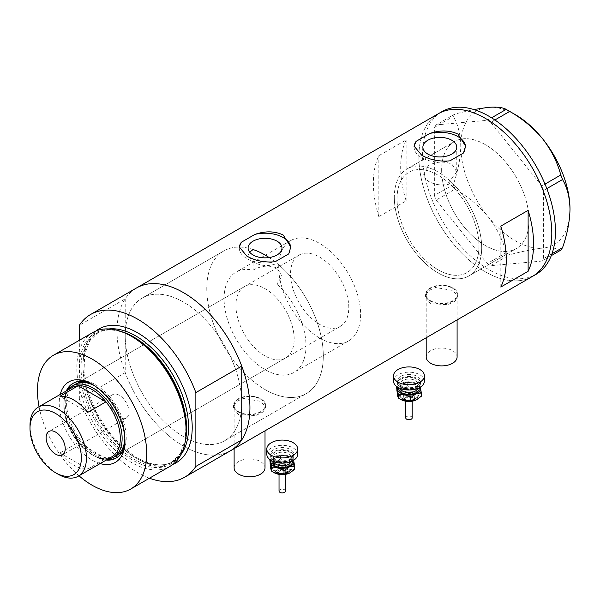 <?xml version="1.0" encoding="UTF-8"?>
<svg xmlns="http://www.w3.org/2000/svg" width="600" height="600" viewBox="0 0 600 600"><rect width="100%" height="100%" fill="white"/><g stroke="black" fill="none" stroke-linecap="round" stroke-linejoin="round"><path stroke-width="0.45" stroke-dasharray="3 2.25" d="M456.765 171.877L449.842 180.697L449.842 183.983A57.93 33.45 60 0 1 466.972 272.595A57.93 33.45 60 0 1 438.007 269.73A57.93 33.45 60 0 1 400.155 218.678A57.93 33.45 60 0 1 409.035 172.252A57.93 33.45 60 0 1 426.165 170.31L426.165 167.025C434.138 161.722 442.688 160.718 451.808 164.002L456.765 171.877L456.765 147.165M253.065 249.532A82.395 47.572 -120 0 0 223.845 250.928A82.395 47.572 60 0 1 253.065 249.532L253.065 270.135A57.93 33.45 -120 0 0 236.077 272.115A57.93 33.45 -120 0 0 227.197 318.532A57.93 33.45 -120 0 0 265.043 369.585A57.93 33.45 -120 0 0 294.007 372.457A57.93 33.45 -120 0 0 277.02 283.965L277.02 263.362A82.395 47.572 -120 0 1 320.888 335.34A82.395 47.572 -120 0 1 306.24 393.638A82.395 47.572 60 0 1 265.043 389.558A82.395 47.572 -120 0 0 306.24 393.638L224.678 440.73A82.395 47.572 -120 0 0 237.308 374.707A82.395 47.572 -120 0 0 183.48 302.1A82.395 47.572 -120 0 0 142.282 298.02A82.395 47.572 -120 0 0 129.653 364.043A82.395 47.572 -120 0 0 183.48 436.65A82.395 47.572 -120 0 0 224.678 440.73A82.395 47.572 60 0 1 183.48 436.65A82.395 47.572 60 0 1 125.22 335.737A82.395 47.572 60 0 1 142.282 298.02A82.395 47.572 60 0 1 183.48 302.1A82.395 47.572 60 0 1 241.74 403.013A82.395 47.572 60 0 1 224.678 440.73L306.24 393.638A82.395 47.572 60 0 0 319.627 330.27A82.395 47.572 60 0 0 269.168 257.558M253.065 270.135C261.06 265.635 269.04 264.945 277.02 268.065L281.985 276.007L277.02 283.965M449.842 183.983C442.118 185.917 434.783 184.928 427.845 180.99L422.88 175.095L426.165 170.31M426.195 356.978A15.45 8.918 180 0 1 435.735 348.735A15.45 8.918 180 0 1 452.572 350.67A15.45 8.918 180 0 1 457.095 356.978M452.572 288.233A15.45 8.918 180 0 1 457.095 294.532A15.45 8.918 180 0 1 447.555 302.775A15.45 8.918 180 0 1 430.725 300.84A15.45 8.918 180 0 1 426.195 294.532A15.45 8.918 180 0 1 435.735 286.298A15.45 8.918 180 0 1 452.572 288.233M234.12 467.865A15.45 8.918 180 0 1 243.66 459.63A15.45 8.918 180 0 1 260.49 461.565A15.45 8.918 180 0 1 265.02 467.865M260.49 399.12A15.45 8.918 180 0 1 265.02 405.428A15.45 8.918 180 0 1 255.48 413.67A15.45 8.918 180 0 1 238.642 411.735A15.45 8.918 180 0 1 234.12 405.428A15.45 8.918 180 0 1 243.66 397.192A15.45 8.918 180 0 1 260.49 399.12M430.268 303.63L425.55 296.498L428.265 290.812L435.495 287.505L453.022 290.49L457.74 296.498L455.033 301.125L447.803 304.673L430.268 303.63M430.268 301.103A16.095 9.293 180 0 1 425.55 294.532A16.095 9.293 180 0 1 435.487 285.952A16.095 9.293 180 0 1 453.022 287.97A16.095 9.293 180 0 1 457.74 294.532A16.095 9.293 180 0 1 447.803 303.12A16.095 9.293 180 0 1 430.268 301.103M238.192 414.525L233.475 407.385L236.183 401.707L243.413 398.4L260.947 401.385L265.657 407.385L262.95 412.02L255.728 415.567L238.192 414.525M238.192 411.998A16.095 9.293 180 0 1 233.475 405.428A16.095 9.293 180 0 1 243.413 396.847A16.095 9.293 180 0 1 260.947 398.857A16.095 9.293 180 0 1 265.657 405.428A16.095 9.293 180 0 1 255.728 414.015A16.095 9.293 180 0 1 238.192 411.998M249.66 252.173L248.1 255.728L253.065 261.93C261.045 266.197 269.032 266.678 277.02 263.362M414.097 146.572A25.747 14.865 -0 0 0 414.075 147.165A25.747 14.865 -0 0 0 421.62 157.672A25.747 14.865 -0 0 0 449.947 160.83M239.317 247.478A25.747 14.865 -0 0 0 239.295 248.07A25.747 14.865 -0 0 0 246.84 258.585A25.747 14.865 -0 0 0 275.168 261.743M223.845 250.928A82.395 47.572 -120 0 0 211.215 316.95A82.395 47.572 -120 0 0 265.043 389.558A82.395 47.572 60 0 1 211.215 316.95A82.395 47.572 60 0 1 223.845 250.928L142.282 298.02L223.845 250.928M485.34 245.55A61.793 35.678 60 0 1 444.975 191.1A61.793 35.678 60 0 1 454.44 141.585A61.793 35.678 60 0 1 485.34 144.645A61.793 35.678 60 0 1 525.713 199.095A61.793 35.678 60 0 1 516.24 248.61A61.793 35.678 60 0 1 485.34 245.55M449.842 180.697A61.793 35.678 60 0 1 468.9 275.94A61.793 35.678 60 0 1 438.007 272.88A61.793 35.678 60 0 1 397.635 218.43A61.793 35.678 60 0 1 407.107 168.915A61.793 35.678 60 0 1 426.165 167.025M125.22 298.83L125.22 372.653A93.983 54.262 -120 0 0 230.468 450.765A93.983 54.262 60 0 1 183.48 446.107A93.983 54.262 60 0 1 122.085 363.293A93.983 54.262 60 0 1 136.493 287.985A93.983 54.262 -120 0 0 125.22 298.83L79.343 325.32M532.327 276.487A93.983 54.262 60 0 1 485.34 271.83A93.983 54.262 60 0 1 423.945 189.015A93.983 54.262 60 0 1 438.353 113.708A93.983 54.262 -120 0 0 418.89 156.727A93.983 54.262 -120 0 0 459.908 251.31A93.983 54.262 -120 0 0 532.327 276.487M378.832 216.63A93.983 54.262 60 0 1 378.832 155.7L406.14 139.928A93.983 54.262 -120 0 0 406.14 200.858L378.832 216.63L378.832 155.7M406.14 200.858L406.14 139.928M500.812 287.055L500.812 226.125M288.72 253.92A25.747 14.865 -0 0 0 290.79 248.07A25.747 14.865 -0 0 0 290.775 247.59M463.5 153.007A25.747 14.865 -0 0 0 465.57 147.165A25.747 14.865 -0 0 0 465.555 146.678M394.312 197.197A61.793 35.678 -120 0 0 421.283 259.388A61.793 35.678 -120 0 0 468.9 275.94A61.793 35.678 -120 0 0 481.702 247.657A61.793 35.678 -120 0 0 454.725 185.468A61.793 35.678 -120 0 0 407.107 168.915A61.793 35.678 -120 0 0 394.312 197.197M441.645 169.868A61.793 35.678 -120 0 0 468.623 232.058A61.793 35.678 -120 0 0 516.24 248.61A61.793 35.678 -120 0 0 529.035 220.327A61.793 35.678 -120 0 0 502.065 158.137A61.793 35.678 -120 0 0 454.44 141.585A61.793 35.678 -120 0 0 441.645 169.868M441.99 111.608A93.983 54.262 -120 0 0 422.528 154.627A93.983 54.262 -120 0 0 463.553 249.202A93.983 54.262 -120 0 0 535.972 274.38M560.783 250.163C557.482 248.167 551.452 247.5 542.692 248.138C533.513 249.083 522.51 251.28 509.692 254.722L506.16 252.69C502.86 240.053 496.83 228.022 488.07 216.608C478.89 205.65 467.895 196.493 455.07 189.135L453.308 184.583C458.018 171.097 460.5 158.31 460.763 146.22C460.493 134.392 458.01 124.477 453.308 116.468L455.07 113.955L473.842 109.538M551.295 255.638L541.838 261.097L490.748 265.665L509.692 254.722M506.16 252.69L487.215 263.625L436.125 200.07L455.07 189.135M453.308 184.583L434.362 195.517L434.362 127.403L453.308 116.468M455.07 113.955L436.125 124.89L487.215 120.33L491.572 117.81M494.888 119.977L490.748 122.37L541.838 185.917L545.01 184.087M546.825 188.61L543.6 190.47L543.6 258.585L551.993 253.74M570 209.288A77.242 44.595 60 0 1 542.692 248.138A77.242 44.595 60 0 1 488.07 216.608A77.242 44.595 60 0 1 460.763 146.22A77.242 44.595 60 0 1 488.07 107.37A77.242 44.595 60 0 1 515.385 114.683M541.838 261.097L543.6 258.585M543.6 190.47L541.838 185.917M490.748 122.37L487.215 120.33M436.125 124.89L434.362 127.403M434.362 195.517L436.125 200.07M487.215 263.625L490.748 265.665M100.132 463.582A46.477 26.835 60 0 1 92.085 460.088A46.477 26.835 60 0 1 60.225 394.455M124.927 439.71A43.125 24.9 -120 0 0 124.942 438.382A43.125 24.9 -120 0 0 94.448 385.56L92.085 384.195L94.448 385.56A43.125 24.9 -120 0 0 93.293 384.915M66.323 390.93A43.125 24.9 -120 0 0 94.448 455.993A43.125 24.9 -120 0 0 106.23 460.058M124.837 437.985A41.197 23.782 -120 0 0 95.722 386.4A41.197 23.782 -120 0 0 94.74 385.853M244.447 286.605A41.197 23.782 -120 0 0 238.132 319.62A41.197 23.782 -120 0 0 265.043 355.92A41.197 23.782 -120 0 0 285.645 357.96A41.197 23.782 -120 0 0 291.96 324.952A41.197 23.782 -120 0 0 265.043 288.645A41.197 23.782 -120 0 0 244.447 286.605L75.127 384.36A41.197 23.782 -120 0 0 68.812 417.375A41.197 23.782 -120 0 0 95.722 453.675A41.197 23.782 -120 0 0 116.325 455.715L340.26 326.43A41.197 23.782 -120 0 0 346.575 293.415A41.197 23.782 -120 0 0 319.665 257.115A41.197 23.782 -120 0 0 299.062 255.075A41.197 23.782 -120 0 0 292.748 288.082A41.197 23.782 -120 0 0 319.665 324.39A41.197 23.782 -120 0 0 340.26 326.43M116.64 457.74A43.125 24.9 -120 0 0 117.285 457.388A43.125 24.9 -120 0 0 123.9 422.827A43.125 24.9 -120 0 0 95.722 384.825A43.125 24.9 -120 0 0 74.16 382.688A43.125 24.9 -120 0 0 73.53 383.077M67.597 390.195A43.125 24.9 -120 0 0 95.722 455.25A43.125 24.9 -120 0 0 107.505 459.322M185.227 441.735A75.623 43.657 60 0 1 132.953 460.29A75.623 43.657 60 0 1 79.778 374.385A75.623 43.657 60 0 1 121.688 331.688M92.835 332.513A77.242 44.595 -120 0 0 80.992 394.41A77.242 44.595 -120 0 0 131.46 462.48A77.242 44.595 -120 0 0 170.078 466.305M125.22 372.653L79.343 399.135A93.983 54.262 -120 0 0 149.453 478.215M79.343 399.135L79.343 340.305M39.06 406.673A77.242 44.595 -120 0 0 78.968 475.793M119.392 395.34A13.515 7.808 -120 0 0 112.635 394.673A13.515 7.808 -120 0 0 110.565 405.502A13.515 7.808 -120 0 0 119.392 417.412A13.515 7.808 -120 0 0 126.15 418.08A13.515 7.808 -120 0 0 128.227 407.25A13.515 7.808 -120 0 0 119.392 395.34M72.127 387.577A39.907 23.04 -120 0 0 63.863 405.847A39.907 23.04 -120 0 0 78.172 442.463L59.97 452.978A39.907 23.04 -120 0 0 73.875 465.24A39.907 23.04 -120 0 0 87.787 469.035L105.99 458.528A39.907 23.04 -120 0 0 112.035 456.705M107.843 459.127A41.197 23.782 60 0 1 92.992 455.25L92.085 454.725A39.907 23.04 -120 0 0 105.99 458.528L78.172 442.463A39.907 23.04 -120 0 0 92.085 454.725L92.992 455.25A41.197 23.782 60 0 1 63.863 404.798A41.197 23.782 60 0 1 67.927 390.007M319.665 338.055A57.93 33.45 -120 0 0 348.63 340.92A57.93 33.45 -120 0 0 357.51 294.502A57.93 33.45 -120 0 0 319.665 243.45A57.93 33.45 -120 0 0 290.7 240.577A57.93 33.45 -120 0 0 281.82 287.002A57.93 33.45 -120 0 0 319.665 338.055M438.007 269.73A57.93 33.45 -120 0 0 466.972 272.595A57.93 33.45 -120 0 0 475.853 226.178A57.93 33.45 -120 0 0 438.007 175.125A57.93 33.45 -120 0 0 409.035 172.252A57.93 33.45 -120 0 0 400.155 218.678A57.93 33.45 -120 0 0 438.007 269.73M58.222 474.278A39.907 23.04 60 0 1 30 425.4M59.97 452.978L87.787 469.035M87.787 412.335L59.97 396.27M405.75 417.885A3.218 1.86 180 0 1 410.197 416.168A3.218 1.86 180 0 1 412.185 417.885M410.197 397.252A3.218 1.86 180 0 1 412.185 398.97A3.218 1.86 180 0 1 407.737 400.688A3.218 1.86 180 0 1 405.75 398.97A3.218 1.86 180 0 1 410.197 397.252M411.18 393.772A5.79 3.345 180 0 1 414.757 396.862A5.79 3.345 180 0 1 406.748 399.952A5.79 3.345 180 0 1 403.17 396.862A5.79 3.345 180 0 1 411.18 393.772M413.393 377.017A11.587 6.69 180 0 1 420.555 383.197A11.587 6.69 180 0 1 404.535 389.377A11.587 6.69 180 0 1 397.38 383.197A11.587 6.69 180 0 1 413.393 377.017M413.393 374.918A11.587 6.69 180 0 1 420.555 381.097A11.587 6.69 180 0 1 404.535 387.278A11.587 6.69 180 0 1 397.38 381.097A11.587 6.69 180 0 1 413.393 374.918M393.518 381.097A15.45 8.918 180 0 1 414.87 372.855A15.45 8.918 180 0 1 424.41 381.097M397.605 387.143A11.587 6.69 180 0 1 400.77 383.722A11.587 6.69 180 0 1 401.91 383.153A11.587 6.69 180 0 1 413.393 382.275A11.587 6.69 180 0 1 417.158 383.722A11.587 6.69 180 0 1 420.322 387.143M420.45 387.577L419.572 385.215L413.393 382.275L407.213 382.26L401.91 383.153L396.908 386.678M400.77 399.495A11.587 6.69 180 0 1 397.478 395.64A11.587 6.69 180 0 1 401.91 389.46A11.587 6.69 180 0 1 413.393 388.582A11.587 6.69 180 0 1 420.45 393.885A11.587 6.69 180 0 1 417.195 399.472M396.6 390.345L401.91 389.46L407.213 385.643L413.393 388.582L419.572 388.597L421.327 396.255M419.572 388.597L419.572 385.215M407.213 385.643L407.213 382.26M279.03 491.048A3.218 1.86 180 0 1 283.478 489.33A3.218 1.86 180 0 1 285.465 491.048M283.478 470.408A3.218 1.86 180 0 1 285.465 472.125A3.218 1.86 180 0 1 281.017 473.842A3.218 1.86 180 0 1 279.03 472.125A3.218 1.86 180 0 1 283.478 470.408M284.46 466.935A5.79 3.345 180 0 1 288.045 470.025A5.79 3.345 180 0 1 280.035 473.115A5.79 3.345 180 0 1 276.457 470.025A5.79 3.345 180 0 1 284.46 466.935M286.68 450.18A11.587 6.69 180 0 1 293.835 456.36A11.587 6.69 180 0 1 277.822 462.54A11.587 6.69 180 0 1 270.66 456.36A11.587 6.69 180 0 1 286.68 450.18M286.68 448.072A11.587 6.69 180 0 1 293.835 454.26A11.587 6.69 180 0 1 277.822 460.44A11.587 6.69 180 0 1 270.66 454.26A11.587 6.69 180 0 1 286.68 448.072M266.798 454.26A15.45 8.918 180 0 1 288.157 446.018A15.45 8.918 180 0 1 297.697 454.26M270.885 460.298A11.587 6.69 180 0 1 274.058 456.885A11.587 6.69 180 0 1 275.19 456.308A11.587 6.69 180 0 1 286.68 455.43A11.587 6.69 180 0 1 290.445 456.885A11.587 6.69 180 0 1 293.61 460.298M293.737 460.74L292.86 458.37L286.68 455.43L280.5 455.423L275.19 456.308L270.195 459.832M274.058 472.65A11.587 6.69 180 0 1 270.765 468.795A11.587 6.69 180 0 1 275.19 462.615A11.587 6.69 180 0 1 286.68 461.737A11.587 6.69 180 0 1 293.737 467.048A11.587 6.69 180 0 1 290.483 472.627M269.888 463.507L275.19 462.615L280.5 458.798L286.68 461.737L292.86 461.752L294.615 469.41M292.86 461.752L292.86 458.37M280.5 458.798L280.5 455.423M185.333 441.202A74.67 43.11 60 0 1 171.165 462.705A74.67 43.11 60 0 1 133.83 459.007A74.67 43.11 60 0 1 85.05 393.21A74.67 43.11 60 0 1 96.495 333.375A74.67 43.11 60 0 1 122.205 331.86M173.025 464.317A77.242 44.595 60 0 1 137.602 458.933A77.242 44.595 60 0 1 88.012 393.668A77.242 44.595 60 0 1 96.03 330.952M108.735 328.942A74.67 43.11 -120 0 0 98.445 332.25A74.67 43.11 -120 0 0 87 392.085A74.67 43.11 -120 0 0 135.78 457.882A74.67 43.11 -120 0 0 173.115 461.58A74.67 43.11 -120 0 0 181.125 454.32M406.748 401.01A5.79 3.345 -0 0 0 414.757 397.912A5.79 3.345 -0 0 0 411.18 394.822A5.79 3.345 -0 0 0 403.17 397.912A5.79 3.345 -0 0 0 406.748 401.01M410.685 396.562A4.508 2.603 180 0 1 413.13 399.96A4.508 2.603 180 0 1 407.243 401.37A4.508 2.603 180 0 1 404.805 397.972A4.508 2.603 180 0 1 410.685 396.562M412.658 389.61A9.652 5.572 -0 0 0 400.043 392.632A9.652 5.572 -0 0 0 405.27 399.915A9.652 5.572 -0 0 0 417.885 396.893A9.652 5.572 -0 0 0 412.658 389.61M412.162 391.35A8.37 4.83 -0 0 0 400.597 395.812A8.37 4.83 -0 0 0 405.765 400.275A8.37 4.83 -0 0 0 417.33 395.812A8.37 4.83 -0 0 0 412.162 391.35M411.675 393.09A7.08 4.088 180 0 1 415.507 398.43A7.08 4.088 180 0 1 406.26 400.643A7.08 4.088 180 0 1 402.42 395.303A7.08 4.088 180 0 1 411.675 393.09M412.905 377.707A10.297 5.947 -0 0 0 399.45 380.925A10.297 5.947 -0 0 0 405.03 388.695A10.297 5.947 -0 0 0 418.485 385.47A10.297 5.947 -0 0 0 412.905 377.707M405.518 389.055A9.015 5.205 180 0 1 399.952 384.248A9.015 5.205 180 0 1 412.41 379.44A9.015 5.205 180 0 1 417.975 384.248A9.015 5.205 180 0 1 405.518 389.055M417.803 388.41A9.015 5.205 -0 0 0 417.975 387.405A9.015 5.205 -0 0 0 412.41 382.597A9.015 5.205 -0 0 0 399.952 387.405A9.015 5.205 -0 0 0 400.125 388.41M398.73 387.78A10.297 5.947 180 0 1 412.905 382.965A10.297 5.947 180 0 1 419.197 387.78M280.035 474.165A5.79 3.345 -0 0 0 288.045 471.075A5.79 3.345 -0 0 0 284.46 467.985A5.79 3.345 -0 0 0 276.457 471.075A5.79 3.345 -0 0 0 280.035 474.165M283.972 469.725A4.508 2.603 180 0 1 286.41 473.123A4.508 2.603 180 0 1 280.522 474.533A4.508 2.603 180 0 1 278.085 471.135A4.508 2.603 180 0 1 283.972 469.725M285.938 462.772A9.652 5.572 -0 0 0 273.33 465.787A9.652 5.572 -0 0 0 278.558 473.07A9.652 5.572 -0 0 0 291.173 470.055A9.652 5.572 -0 0 0 285.938 462.772M285.45 464.505A8.37 4.83 -0 0 0 273.877 468.975A8.37 4.83 -0 0 0 279.053 473.438A8.37 4.83 -0 0 0 290.618 468.975A8.37 4.83 -0 0 0 285.45 464.505M284.955 466.245A7.08 4.088 180 0 1 288.795 471.585A7.08 4.088 180 0 1 279.54 473.798A7.08 4.088 180 0 1 275.707 468.457A7.08 4.088 180 0 1 284.955 466.245M286.185 450.862A10.297 5.947 -0 0 0 272.73 454.088A10.297 5.947 -0 0 0 278.31 461.85A10.297 5.947 -0 0 0 291.765 458.632A10.297 5.947 -0 0 0 286.185 450.862M278.805 462.217A9.015 5.205 180 0 1 273.24 457.41A9.015 5.205 180 0 1 285.697 452.603A9.015 5.205 180 0 1 291.263 457.41A9.015 5.205 180 0 1 278.805 462.217M291.09 461.572A9.015 5.205 -0 0 0 291.263 460.56A9.015 5.205 -0 0 0 285.697 455.752A9.015 5.205 -0 0 0 273.24 460.56A9.015 5.205 -0 0 0 273.405 461.572M272.017 460.935A10.297 5.947 180 0 1 286.185 456.12A10.297 5.947 180 0 1 292.478 460.935M290.7 240.577L236.077 272.115M457.095 319.92L457.095 294.532M265.02 430.815L265.02 405.428M425.55 294.532L425.55 296.498M233.475 405.428L233.475 407.385M248.1 255.728L248.1 248.07M422.88 175.095L422.88 147.165M407.107 168.915L454.44 141.585L407.107 168.915M468.9 275.94L516.24 248.61L468.9 275.94M290.79 248.07L290.79 247.005M239.295 248.07L239.295 247.005M465.57 147.165L465.57 146.093M414.075 147.165L414.075 146.093M281.985 276.007L281.985 248.07M265.657 405.428L265.657 407.385M457.74 294.532L457.74 296.498M234.12 448.658L234.12 405.428M426.195 337.763L426.195 294.532M348.63 340.92L294.007 372.457M74.16 382.688L72.885 383.43M96.495 333.375C106.507 327.847 118.74 329.1 133.185 337.14L148.538 348.63L162.608 364.433L174.157 383.175L182.183 403.215L185.985 422.805L185.257 440.22L180.135 453.893L171.165 462.705L173.115 461.58C163.485 466.98 151.47 465.705 137.062 457.755L121.688 446.243L107.558 430.373L95.933 411.548L87.855 391.41L84.008 371.752L84.705 354.36L89.73 340.83L98.445 332.25L96.495 333.375M117.285 457.388L116.017 458.123M285.645 357.96L116.325 455.715M124.942 438.382L124.942 441.112M112.635 394.673L48.915 431.46M75.127 384.36L299.062 255.075M63.863 405.847L63.863 404.798M126.15 418.08L62.43 454.875M414.757 396.862L414.255 399.54L412.14 401.197M405.57 399.713C402.165 398.618 400.5 397.312 400.597 395.812C401.678 399.097 403.463 400.778 405.96 400.845C412.995 401.43 416.79 399.75 417.33 395.812C416.603 399.015 412.688 400.312 405.57 399.713M412.185 401.19L412.185 398.97M405.33 388.493C401.67 387.33 399.877 385.92 399.952 384.248L399.952 387.405L401.55 384.825C405.18 382.748 408.862 382.192 412.605 383.16C417.21 385.118 419.002 386.528 417.975 387.405L417.975 384.248C417.15 387.75 412.935 389.16 405.33 388.493M420.555 383.197L420.555 381.097M397.38 383.197L397.38 381.097M417.158 383.722L417.832 384.12M405.787 401.197L403.673 399.533L403.17 396.862M405.75 401.19L405.75 398.97M288.045 470.025L287.543 472.695L285.42 474.353M278.858 472.875C275.445 471.772 273.788 470.475 273.877 468.975C274.957 472.26 276.743 473.933 279.24 474C286.282 474.585 290.07 472.912 290.618 468.975C289.89 472.17 285.968 473.467 278.858 472.875M285.465 474.345L285.465 472.125M278.61 461.655C274.95 460.493 273.157 459.075 273.24 457.41L273.24 460.56L274.837 457.987C278.468 455.903 282.15 455.347 285.885 456.322C290.49 458.272 292.282 459.69 291.263 460.56L291.263 457.41C290.438 460.905 286.215 462.322 278.61 461.655M293.835 456.36L293.835 454.26M270.66 456.36L270.66 454.26M290.445 456.885L291.12 457.275M279.075 474.353L276.952 472.695L276.457 470.025M279.03 474.345L279.03 472.125"/><path stroke-width="0.9" d="M457.095 319.92L457.095 356.978A15.45 8.918 180 0 1 447.555 365.212A15.45 8.918 180 0 1 430.725 363.278A15.45 8.918 180 0 1 426.195 356.978L426.195 337.763M265.02 430.815L265.02 467.865A15.45 8.918 180 0 1 255.48 476.107A15.45 8.918 180 0 1 238.642 474.173A15.45 8.918 180 0 1 234.12 467.865L234.12 448.658M269.168 257.558A82.395 47.572 60 0 0 265.043 255.007A82.395 47.572 60 0 0 253.065 249.532L249.66 252.173M277.02 241.155A16.942 9.78 -0 0 0 258.562 239.04A16.942 9.78 -0 0 0 248.1 248.07A16.942 9.78 -0 0 0 253.065 254.993A16.942 9.78 -0 0 0 271.53 257.108A16.942 9.78 -0 0 0 281.985 248.07A16.942 9.78 -0 0 0 277.02 241.155M451.808 140.25A16.942 9.78 -0 0 0 433.342 138.127A16.942 9.78 -0 0 0 422.88 147.165A16.942 9.78 -0 0 0 427.845 154.08A16.942 9.78 -0 0 0 446.31 156.203A16.942 9.78 -0 0 0 456.765 147.165A16.942 9.78 -0 0 0 451.808 140.25M421.62 155.153C429.967 159.922 439.418 161.812 449.947 160.83L463.5 153.007L465.57 146.093L458.033 134.13C449.64 130.132 440.197 129.915 429.697 133.5L416.153 141.315L414.075 146.093L421.62 155.153M246.84 256.065C255.188 260.827 264.63 262.725 275.168 261.743L288.72 253.92L290.79 247.005L283.252 235.042C274.86 231.038 265.41 230.827 254.917 234.405L241.373 242.228L239.295 247.005L246.84 256.065M500.812 287.055L528.127 271.29A93.983 54.262 -120 0 0 528.127 210.36L500.812 226.125A93.983 54.262 60 0 1 500.812 287.055M90.608 314.475A93.983 54.262 -120 0 1 137.602 319.132A93.983 54.262 -120 0 1 195.862 392.588L241.74 366.105A93.983 54.262 -120 0 0 183.48 292.642A93.983 54.262 60 0 1 244.875 375.457A93.983 54.262 60 0 1 230.468 450.765A93.983 54.262 -120 0 0 241.74 439.92L195.862 466.41A93.983 54.262 -120 0 1 184.59 477.255L532.327 276.487A93.983 54.262 -120 0 0 551.79 233.468A93.983 54.262 -120 0 0 510.772 138.885A93.983 54.262 -120 0 0 438.353 113.708A93.983 54.262 60 0 1 485.34 118.365A93.983 54.262 60 0 1 546.735 201.18A93.983 54.262 60 0 1 532.327 276.487L535.972 274.38A93.983 54.262 -120 0 0 555.435 231.36A93.983 54.262 -120 0 0 514.41 136.785A93.983 54.262 -120 0 0 441.99 111.608L136.493 287.985A93.983 54.262 60 0 1 183.48 292.642A93.983 54.262 -120 0 0 136.493 287.985L90.608 314.475A93.983 54.262 -120 0 0 79.343 325.32L79.343 340.305M528.127 271.29L528.127 210.36M290.775 247.59A25.747 14.865 -0 0 0 254.917 234.405M241.373 242.228A25.747 14.865 -0 0 0 239.317 247.478M465.555 146.678A25.747 14.865 -0 0 0 429.697 133.5M416.153 141.315A25.747 14.865 -0 0 0 414.097 146.572M551.993 253.74L562.545 247.65L560.783 250.163L551.295 255.638M473.842 109.538L488.07 107.37C496.74 106.718 502.77 107.392 506.16 109.387L509.692 111.427C522.36 118.657 533.362 127.815 542.692 138.9C551.362 150.15 557.393 162.18 560.783 174.983L562.545 179.535C567.255 187.583 569.737 197.498 570 209.288C569.73 221.423 567.248 234.21 562.545 247.65M491.572 117.81L506.16 109.387M509.692 111.427L494.888 119.977M545.01 184.087L560.783 174.983M562.545 179.535L546.825 188.61M507.952 110.392L515.385 114.683A77.242 44.595 60 0 1 542.692 138.9A77.242 44.595 60 0 1 570 209.288M60.225 394.455A46.477 26.835 60 0 1 92.085 384.195L92.085 384.195A46.477 26.835 60 0 1 124.942 441.112A46.477 26.835 60 0 1 100.132 463.582M93.293 384.915A43.125 24.9 -120 0 0 72.885 383.43A43.125 24.9 -120 0 0 66.323 390.93M94.74 385.853A41.197 23.782 -120 0 0 75.127 384.36L72.398 385.942A41.197 23.782 60 0 1 92.992 387.982A41.197 23.782 60 0 1 119.91 424.283A41.197 23.782 60 0 1 113.595 457.298A41.197 23.782 60 0 1 107.843 459.127M73.53 383.077A43.125 24.9 -120 0 0 67.597 390.195M119.955 331.118L121.688 331.688A75.623 43.657 60 0 1 132.953 336.803A75.623 43.657 60 0 1 185.227 441.735L184.852 443.52A77.242 44.595 -120 0 0 131.46 336.345A77.242 44.595 -120 0 0 119.955 331.118A77.242 44.595 -120 0 0 92.835 332.513L53.46 355.245A77.242 44.595 -120 0 0 39.06 406.673M78.968 475.793A77.242 44.595 -120 0 0 92.085 485.213A77.242 44.595 -120 0 0 130.703 489.037L170.078 466.305A77.242 44.595 -120 0 0 184.852 443.52M130.703 489.037A77.242 44.595 -120 0 0 142.545 427.14A77.242 44.595 -120 0 0 92.085 359.07A77.242 44.595 -120 0 0 53.46 355.245M241.74 366.105L241.74 439.92M149.453 478.215A93.983 54.262 -120 0 0 184.59 477.255M195.862 392.588L195.862 466.41M106.23 460.058A43.125 24.9 -120 0 0 116.017 458.123A43.125 24.9 -120 0 0 124.927 439.71M107.505 459.322A43.125 24.9 -120 0 0 116.64 457.74M113.595 457.298L116.325 455.715A41.197 23.782 -120 0 0 124.837 437.985M58.222 474.278L55.672 472.808A36.307 20.962 -120 0 0 81.345 457.987A36.307 20.962 -120 0 0 55.672 413.52A36.307 20.962 -120 0 0 30 428.347A36.307 20.962 -120 0 0 55.672 472.808L58.222 474.278A39.907 23.04 60 0 0 78.172 476.257L112.035 456.705A39.907 23.04 -120 0 0 105.99 401.82A39.907 23.04 -120 0 0 92.085 389.558A39.907 23.04 -120 0 0 78.172 385.763A39.907 23.04 -120 0 0 72.127 387.577L38.265 407.13A39.907 23.04 60 0 1 58.222 409.11A39.907 23.04 60 0 1 84.293 444.278A39.907 23.04 60 0 1 78.172 476.257M55.672 432.127A13.515 7.808 -120 0 0 48.915 431.46A13.515 7.808 -120 0 0 46.838 442.29A13.515 7.808 -120 0 0 55.672 454.2A13.515 7.808 -120 0 0 62.43 454.875A13.515 7.808 -120 0 0 64.5 444.037A13.515 7.808 -120 0 0 55.672 432.127M87.787 412.335L105.99 401.82L78.172 385.763L59.97 396.27A39.907 23.04 -120 0 1 73.875 400.065A39.907 23.04 -120 0 1 87.787 412.335M67.927 390.007A41.197 23.782 60 0 1 72.398 385.942M30 428.347L30 425.4A39.907 23.04 60 0 1 38.265 407.13M412.185 401.19L412.185 417.885A3.218 1.86 180 0 1 407.737 419.603A3.218 1.86 180 0 1 405.75 417.885L405.75 401.19M424.41 375.84L424.41 381.097A15.45 8.918 180 0 1 403.058 389.34A15.45 8.918 180 0 1 393.518 381.097L393.518 375.84A15.45 8.918 180 0 1 414.87 367.597A15.45 8.918 180 0 1 424.41 375.84A15.45 8.918 180 0 1 403.058 384.082A15.45 8.918 180 0 1 393.518 375.84M420.322 387.143A11.587 6.69 180 0 1 420.45 387.577A11.587 6.69 180 0 1 416.025 393.757L421.327 392.873L420.345 387.127M396.908 386.678L398.355 394.627L404.535 394.635A11.587 6.69 180 0 1 397.478 389.332A11.587 6.69 180 0 1 397.605 387.143M404.535 394.635A11.587 6.69 -0 0 0 416.025 393.757L410.715 397.575L404.535 394.635M417.195 399.472A11.587 6.69 180 0 1 417.158 399.495A11.587 6.69 180 0 1 416.025 400.065A11.587 6.69 180 0 1 404.535 400.942A11.587 6.69 180 0 1 400.77 399.495L398.355 398.002L397.478 395.64L396.6 386.963M421.327 392.873L421.327 396.255L416.025 400.065L410.715 400.957L404.535 400.942L400.095 399.105M398.355 398.002L398.355 394.627M410.715 400.957L410.715 397.575M285.465 474.345L285.465 491.048A3.218 1.86 180 0 1 281.017 492.765A3.218 1.86 180 0 1 279.03 491.048L279.03 474.345M297.697 449.002L297.697 454.26A15.45 8.918 180 0 1 276.345 462.495A15.45 8.918 180 0 1 266.798 454.26L266.798 449.002A15.45 8.918 180 0 1 288.157 440.76A15.45 8.918 180 0 1 297.697 449.002A15.45 8.918 180 0 1 276.345 457.245A15.45 8.918 180 0 1 266.798 449.002M293.61 460.298A11.587 6.69 180 0 1 293.737 460.74A11.587 6.69 180 0 1 289.305 466.92L294.615 466.028L293.625 460.29M270.195 459.832L271.635 467.783L277.822 467.798A11.587 6.69 180 0 1 270.765 462.487A11.587 6.69 180 0 1 270.885 460.298M277.822 467.798A11.587 6.69 -0 0 0 289.305 466.92L284.002 470.737L277.822 467.798M290.483 472.627A11.587 6.69 180 0 1 290.445 472.65A11.587 6.69 180 0 1 289.305 473.228A11.587 6.69 180 0 1 277.822 474.105A11.587 6.69 180 0 1 274.058 472.65L271.635 471.165L270.765 468.795L269.888 460.125M294.615 466.028L294.615 469.41L289.305 473.228L284.002 474.112L277.822 474.105L273.382 472.26M271.635 471.165L271.635 467.783M284.002 474.112L284.002 470.737M122.205 331.86A74.67 43.11 60 0 1 133.83 337.072A74.67 43.11 60 0 1 185.333 441.202M96.03 330.952A77.242 44.595 60 0 1 137.602 332.798A77.242 44.595 60 0 1 188.85 403.658A77.242 44.595 60 0 1 173.025 464.317M181.125 454.32A74.67 43.11 -120 0 0 181.688 393.315A74.67 43.11 -120 0 0 135.78 335.947A74.67 43.11 -120 0 0 108.735 328.942M400.125 388.41A9.015 5.205 -0 0 0 405.518 392.213A9.015 5.205 -0 0 0 417.803 388.41M419.197 387.78A10.297 5.947 180 0 1 405.03 393.952A10.297 5.947 180 0 1 398.73 387.78M273.405 461.572A9.015 5.205 -0 0 0 278.805 465.368A9.015 5.205 -0 0 0 291.09 461.572M292.478 460.935A10.297 5.947 180 0 1 278.31 467.107A10.297 5.947 180 0 1 272.017 460.935M412.14 401.197L405.787 401.197M285.42 474.353L279.075 474.353"/></g></svg>
